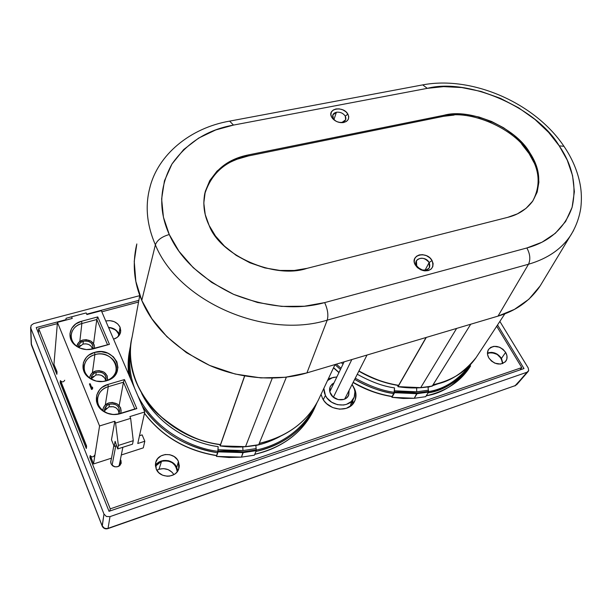 <?xml version="1.0" encoding="UTF-8"?>
<svg xmlns="http://www.w3.org/2000/svg" width="612" height="612" viewBox="0 0 612 612"><rect width="100%" height="100%" fill="white"/><g stroke="black" fill="none" stroke-linecap="round" stroke-linejoin="round"><path stroke-width="0.92" d="M416.749 391.81L394.472 390.793L394.488 387.886C383.089 386.302 370.688 381.758 357.278 374.253C370.956 381.857 383.357 386.401 394.488 387.886L394.143 392.307C382.546 390.831 369.587 386.141 355.266 378.224C369.549 386.126 382.508 390.816 394.143 392.307L394.488 387.886L394.472 390.793L405.718 391.948L416.749 391.81L416.588 387.916L416.749 391.81L428.239 390.211L416.749 391.81M343.011 364.148L341.297 362.679L343.011 364.148M242.972 450.554L218.056 449.766L218.132 446.615C193.805 443.57 158.225 426.717 141.686 393.524C159.273 428.155 195.09 443.639 218.132 446.615L217.841 451.35C193.782 448.42 155.915 432.194 137.754 395.566C155.746 431.957 193.576 448.412 217.841 451.35L218.132 446.615L218.056 449.766L230.571 450.876L242.972 450.554L242.78 446.905L242.972 450.554L256.038 448.596L242.972 450.554M150.07 186.882C144.937 205.448 146.704 224.772 155.371 244.846C157.2 240.088 161.828 236.653 169.272 234.534C158.431 210.543 159.334 187.035 171.964 164.024C187.111 142.634 207.613 129.652 233.486 125.085L229.638 121.122L228.651 121.306L229.63 121.122L233.486 125.085L215.699 129.958L198.701 138.067L183.715 149.512L171.964 164.024L164.437 180.861L161.629 198.992L163.442 217.237L169.272 234.534L178.979 251.264L193.185 267.635L211.691 282.415L233.608 294.349L257.499 302.489L281.635 306.398L304.416 306.23L324.658 302.611L526.863 247.975L542.018 242.207L555.298 233.325L565.61 221.506L572.105 207.33L574.377 191.686L572.564 175.629L567.225 160.107L559.223 145.863L563.966 146.299L564.654 147.324L563.966 146.299L559.223 145.863L548.65 132.429L535.018 119.485L518.678 107.85L500.341 98.295L480.994 91.425L461.731 87.547L443.585 86.629L427.298 88.35C468.096 77.655 536.846 107.605 559.223 145.863C572.557 165.202 576.848 185.688 572.105 207.33C564.685 228.215 549.607 241.763 526.863 247.975L324.658 302.611C327.726 309.343 328.583 315.188 327.213 320.153C265.08 339.446 178.306 301.349 155.371 244.846L141.785 300.438C152.908 327.007 175.545 348.687 209.687 365.456C242.979 380.029 280.082 381.077 306.933 372.892L327.213 320.153L528.5 264.239C530.673 259.442 530.13 254.018 526.863 247.975C530.13 254.018 530.673 259.442 528.5 264.239C547.992 258.562 562.29 248.556 571.386 234.243M421.446 85.122L422.731 84.884L427.298 88.35L233.486 125.085L427.298 88.35L422.724 84.884L421.446 85.122M255.839 445.49L256.267 449.889L243.194 451.84L241.426 457.133L254.408 455.183L256.26 450.662L243.186 452.612L256.26 450.662L256.267 449.889L243.194 451.84L230.724 452.176L218.14 451.082L218.056 449.766L218.079 451.87L243.186 452.612L243.194 451.84L218.14 451.082L216.48 456.414L216.434 455.642L216.48 456.414L241.426 457.133L229.01 457.485L216.48 456.414L218.079 451.87L243.186 452.612L241.426 457.133L254.408 455.183L256.298 450.524L255.839 445.49C263.65 443.884 271.697 440.9 279.982 436.532M428.017 387.342L428.561 391.374L417.063 392.973L414.248 398.282L425.684 396.683L428.53 392.101L417.032 393.692L428.53 392.101L428.561 391.374L417.063 392.973L405.97 393.118L394.656 391.978L394.472 390.793L394.579 392.713L417.032 393.692L417.063 392.973L394.656 391.978L391.932 397.326L391.818 396.568L391.932 397.326L414.248 398.282L403.201 398.45L391.932 397.326L394.579 392.713L417.032 393.692L414.248 398.282L425.684 396.683L428.584 391.971L428.017 387.342L446.668 380.725M105.822 380.855L106.695 380.572C125.498 374.62 113.358 348.664 94.883 354.654L94.585 352.39C114.635 345.902 127.839 374.047 107.414 380.526L105.822 380.855C94.929 384.466 82.115 375.263 84.28 365.456C85.458 360.124 88.985 356.521 94.883 354.654C105.96 351.12 118.743 360.652 116.15 370.597C114.872 375.592 111.43 379.012 105.822 380.855L106.473 380.832C99.917 382.515 93.988 381.414 88.686 377.535C78.78 370.245 82.475 355.312 94.585 352.39L94.883 354.654L92.397 372.731L94.883 354.654C83.722 357.362 80.34 371.117 89.459 377.818C94.34 381.391 99.794 382.401 105.822 380.855M107.536 380.251L107.605 379.838C107.421 373.113 103.459 370.161 95.717 370.994L91.517 373.58L89.834 377C90.499 374.054 92.458 372.05 95.717 370.994L99.182 370.62L104.086 372.203L107.199 375.845L107.505 380.266M76.913 346.338L76.959 345.994C77.563 343.041 79.529 341.045 82.857 340.004L86.284 339.66L91.127 341.236L94.179 344.793L94.608 348.396C94.263 342.016 90.346 339.216 82.857 340.004L78.68 342.483L76.913 346.338M102.946 410.637L103.084 408.862C103.81 405.932 105.769 403.935 108.944 402.872L112.44 402.451L117.412 404.058L120.595 407.791L121.153 410.866L120.595 413.322L120.969 412.167C120.947 405.083 116.938 401.985 108.944 402.872L104.713 405.572L103.206 408.365L102.946 410.629M96.229 372.241C102.648 371.545 105.937 373.986 106.09 379.562L105.639 380.909L106.121 377.489L105.134 375.125L103.176 373.243L100.552 372.134L96.229 372.241L95.832 375.041L96.229 372.241L94.914 372.754L91.991 375.454L91.341 379.103L91.364 377.206C91.922 374.774 93.544 373.113 96.229 372.241M105.738 380.695C104.499 376.097 101.194 374.207 95.832 375.041L98.693 374.728L101.5 375.378L104.698 377.918L105.685 380.274M83.354 341.213C89.589 340.563 92.833 342.896 93.093 348.197L92.756 345.183L91.287 343.08L88.985 341.588L86.2 340.93L83.354 341.213L83.01 344.097L83.354 341.213L80.876 342.399L79.139 344.304L78.412 347.302L78.474 346.17C78.986 343.73 80.608 342.077 83.354 341.213M92.657 348.939C91.104 344.916 87.883 343.301 83.01 344.097L85.848 343.814L88.618 344.464L90.913 345.948L92.664 348.939M109.471 404.149C116.096 403.415 119.424 405.978 119.455 411.853L118.529 413.926L119.6 410.79L118.499 407.057L116.502 405.136L113.84 404.012L109.471 404.149L109.013 406.865L109.471 404.149L106.955 405.442L104.713 408.717L104.713 411.861L104.629 409.099C105.233 406.689 106.848 405.037 109.471 404.149M119.095 412.924C117.971 408.005 114.612 405.986 109.013 406.865L113.365 406.72L116.02 407.844L118.001 409.765L119.103 412.916M155.463 466.206L161.537 461.303L159.005 469.259L156.833 470.23L159.005 469.259L161.537 461.303C170.633 459.849 175.843 463.345 177.189 471.783L176.998 469.557L175.338 465.724L172.232 462.718L168.147 460.989L163.695 460.798L161.537 461.303L157.774 463.399L155.463 466.206M487.45 353.361L488.315 353.017L487.504 354.103L488.315 353.017C496.477 352.221 501.236 355.756 502.574 363.627L501.22 358.471L497.158 354.402L491.765 352.611L487.45 353.361M118.629 334.014L119.103 335.46L118.629 334.014L118.391 336.302L118.629 334.014C116.747 330.235 113.411 328.124 108.63 327.68L110.963 328.017L114.811 329.646L116.41 330.885L118.629 334.014M155.67 462.641L157.544 458.793L160.91 455.948L165.232 454.525L169.868 454.731L174.129 456.529L177.365 459.65L178.436 461.57L178.765 468.861C176.095 478.37 159.694 478.515 156.205 468.991L155.387 464.76L155.678 462.634M470.636 365.892C461.043 379.647 446.837 388.651 428.025 392.912C443.654 390.601 457.86 381.597 470.636 365.892L468.738 368.784C455.986 384.458 441.826 393.455 426.25 395.765C445.001 391.504 459.161 382.508 468.738 368.784C459.099 382.584 444.909 391.619 426.174 395.895M470.919 364.117C458.35 380.029 444.243 389.178 428.599 391.573C444.373 389.094 458.48 379.945 470.919 364.117M504.885 313.78L476.075 357.63C463.215 373.404 448.894 382.439 433.112 384.734C452.107 380.48 466.428 371.446 476.075 357.63C466.359 371.522 452.008 380.603 433.028 384.872M432.21 386.134L470.72 324.23L432.279 386.073L420.696 387.656L432.11 386.103M397.678 385.376L398.068 386.631L426.289 337.426L398.068 386.631L420.696 387.656L456.628 328.415L420.696 387.656L397.968 386.692L397.701 385.529M323.251 399.613L325.431 395.497L323.855 388.352L324.352 392.782L325.431 395.497L327.045 398.045L331.65 402.222L337.457 404.677L343.554 405.022L346.423 404.371L351.219 401.564L354.195 397.157L354.914 391.833L354.379 389.079L352.091 384.481L353.285 386.401C355.32 390.456 355.488 394.358 353.79 398.106C349.475 408.441 330.587 406.766 325.431 395.497L323.251 399.613M327.527 380.534L331.742 377.918L336.883 376.916L332.538 377.635L327.527 380.534M349.085 390.41L348.557 395.398C345.857 401.992 333.877 400.959 330.579 393.814C329.241 391.045 329.233 388.436 330.564 386.004L334.007 382.898L332.01 384.214L330.09 386.975L329.899 392.101L332.936 396.851L338.184 399.613L343.852 399.422L346.889 397.655L348.786 394.878L349.085 390.41M333.387 397.242L351.823 359.558L333.387 397.242M314.53 408.258L312.946 411.585C299.398 437.871 274.138 450.172 254.791 454.257C282.163 447.563 301.548 433.342 312.946 411.585L314.53 408.258M255.946 451.442C275.369 447.357 300.722 435.04 314.308 408.686L317.039 402.612L314.308 408.686C302.879 430.496 283.425 444.748 255.946 451.442M313.673 408.15C300.201 433.862 275.415 445.972 256.298 450.065M335.039 364.545L318.202 400.393C304.524 426.916 278.904 439.286 259.251 443.371C287.043 436.67 306.696 422.341 318.202 400.393C306.635 422.425 286.967 436.792 259.197 443.501M258.7 444.71L286.385 377.153L258.7 444.71L245.519 446.653L258.7 444.71M258.601 444.74L258.647 444.771C246.185 447.403 233.348 447.785 220.144 445.926L244.693 376.013L220.182 445.873L245.519 446.653L272.271 378.147L245.519 446.653L220.129 445.926L220.006 444.71M429.157 262.533L429.402 267.75C425.363 271.498 421.14 270.864 416.718 265.83L418.226 267.727L422.464 270.007C428.706 270.397 430.94 267.911 429.157 262.533L432.049 260.528C434.39 267.765 431.414 271.131 423.122 270.619L417.223 267.429L415.288 264.965L416.718 265.83L415.288 264.965C409.267 254.944 426.694 250.469 432.049 260.528L429.157 262.533C425.218 255.02 412.197 258.409 416.718 265.83L416.42 260.773C420.39 256.879 424.644 257.468 429.157 262.533L425.034 270.221L429.157 262.533M336.416 112.248L333.968 119.439L336.416 112.248C332.951 113.251 331.903 115.316 333.265 118.445L332.852 114.903L336.416 112.248C340.211 111.858 343.164 113.144 345.26 116.112L347.884 114.146C349.743 118.583 348.159 121.405 343.125 122.607C339.04 122.928 335.56 121.597 332.668 118.613L331.735 117.275L333.999 119.47C336.087 121.658 338.65 122.637 341.695 122.4L342.154 122.324C338.337 122.737 335.368 121.444 333.265 118.445L331.735 117.275C326.494 108.599 343.286 105.448 347.884 114.146L345.26 116.112C343.164 113.144 340.211 111.858 336.416 112.248M534.108 162.815L529.082 153.574C515.082 128.642 469.809 108.921 443.631 116.303L444.075 115.247C470.307 107.857 515.648 127.633 529.686 152.579L529.082 153.574L521.753 144.172M342.154 122.324C345.619 121.298 346.652 119.233 345.26 116.112L345.658 119.784L342.154 122.324M352.543 404.348L352.841 400.263L352.749 403.17M354.103 387.893C356.551 392.782 356.628 397.44 354.34 401.854C348.917 413.001 328.177 410.721 322.47 398.244L321.048 394.335L322.47 398.244L324.306 401.135L326.693 403.721L332.729 407.569L339.629 409.183L346.323 408.326L351.77 405.129L355.144 400.11L355.954 394.059L354.103 387.893M502.888 363.505L501.473 358.387L505.634 352.374C507.478 355.656 507.539 358.609 505.818 361.241C500.264 365.846 494.611 364.76 488.85 357.974L487.557 354.501L487.466 352.772L488.391 349.659L490.671 347.402L493.938 346.323L499.599 347.218L503.056 349.353L505.634 352.374L506.958 355.832L506.805 359.198L505.206 361.96L500.647 364.086L494.932 363.199L491.444 361.034L488.85 357.974C487.076 354.761 486.999 351.869 488.628 349.299C494.129 344.564 499.797 345.589 505.634 352.374L501.473 358.387C497.617 353.162 492.943 351.372 487.45 353.025L491.719 352.336L497.288 354.187L501.473 358.387L502.888 363.505M177.556 471.278L176.715 467.453L178.436 461.57L179.301 465.763L179.048 467.882L177.22 471.745L175.713 473.344L173.885 474.644L169.532 476.113L167.183 476.228L162.593 475.21L158.738 472.663L156.205 468.991L155.815 462.121C158.256 452.337 174.841 452 178.436 461.57L176.715 467.453C173.548 459.145 159.778 457.906 155.402 465.587M119.363 335.093L118.95 333.923L120.067 327.19L120.61 332.155C119.768 335.56 117.42 337.908 113.564 339.193L117.129 337.426L119.738 334.481L120.763 330.885L120.067 327.19L118.95 333.923C116.984 329.983 113.495 327.803 108.5 327.382L111.047 327.734L115.018 329.417L117.994 332.224L119.363 335.093M120.985 460.538L121.191 463.253C118.131 467.889 114.742 468.065 111.032 463.789L110.711 461.961L111.514 458.151L110.818 461.157L111.032 463.789L112.891 466.023L114.773 466.818L117.856 466.673L119.623 465.701L121.176 463.307L120.985 460.538L120.021 465.334L120.985 460.538L120.403 459.513L120.985 460.538M94.6 455.236C93.299 457.309 91.823 457.416 90.171 455.558L89.872 457.524L91.471 458.824L89.872 457.524L110.252 508.855L521.768 367.598L496.692 326.242L521.768 367.598L110.252 508.855L109.816 511.035L110.252 508.855L89.872 457.524L90.171 455.558L93.521 463.973L99.572 425.96L57.444 322.363L53.948 364.415L57.031 372.18L56.847 374.33L38.686 328.59L56.847 374.33L56.931 371.362M138.541 302.053L101.822 311.806L138.541 302.053M57.337 323.633L38.686 328.59L38.418 333.058L38.686 328.59L57.337 323.633M56.732 373.595L56.893 371.821M64.727 380.243C63.51 382.286 62.064 382.408 60.381 380.61L60.183 382.745L61.72 383.976L60.183 382.745L86.307 448.542L60.183 382.745L60.381 380.61L86.598 446.553L86.307 448.542L86.499 445.536M328.315 378.866L334.19 377.206L328.315 378.866M105.754 320.979L109.885 320.627L114.184 321.644L117.756 323.947L120.067 327.19C117.129 321.973 112.356 319.9 105.754 320.979M520.116 369.87L521.768 367.598L520.116 369.87M454.135 115.071L443.631 116.303L248.487 155.93L237.066 159.242L233.034 160.956M232.529 161.185L231.466 161.706M532.662 201.195C540.97 185.528 539.776 169.654 529.082 153.574L529.686 152.579L522.931 143.82L514.134 135.351L503.523 127.724L491.574 121.474L478.944 117.007L466.39 114.536L454.601 114.023L444.075 115.247L248.755 154.828L237.311 158.141L226.478 163.549L217.038 171.1L209.778 180.563L205.28 191.434L203.804 203.016L205.234 214.583L209.143 225.468L215.432 235.941L224.482 246.146L236.148 255.342L249.887 262.793L264.828 267.911L279.944 270.435L294.257 270.466L307.056 268.347L507.753 217.337L307.056 268.347C274.842 279.485 220.068 255.464 209.143 225.468C204.14 215.225 202.702 204.515 204.821 193.323C211.469 172.133 226.119 159.296 248.755 154.828L248.487 155.93L443.631 116.303L444.075 115.247L248.755 154.828L248.487 155.93C225.889 160.421 211.27 173.234 204.638 194.356L204.4 195.534M491.046 122.507L478.439 118.047M529.686 152.579C540.771 169.31 541.689 185.62 532.44 201.509C526.312 209.533 518.081 214.812 507.753 217.337L517.438 213.84L526.014 208.378L532.792 201.011L537.183 192.084L538.897 182.147L537.963 171.857L534.72 161.836L529.686 152.579M415.288 264.965L414.24 261.913L414.615 258.769L416.474 256.283L419.243 254.929L422.632 254.676L426.449 255.671L429.815 257.82L432.049 260.528L433.12 263.565L432.783 266.717L430.955 269.226L428.186 270.611L424.774 270.887L420.918 269.884L417.522 267.712L415.288 264.965M347.884 114.146L348.756 116.739L348.282 119.394L346.423 121.444L343.714 122.507L340.463 122.614L336.845 121.635L333.724 119.677L331.735 117.275L330.885 114.666L331.39 112.019L333.28 109.992L335.98 108.951L339.216 108.852L342.797 109.831L345.895 111.766L347.884 114.146M169.272 234.534C161.828 236.653 157.2 240.088 155.371 244.846C178.306 301.349 265.08 339.446 327.213 320.153C328.583 315.188 327.726 309.343 324.658 302.611C297.409 310.177 267.062 307.423 233.608 294.349C201.509 278.682 180.058 258.746 169.272 234.534M132.146 336.868C119.975 382.301 163.282 437.557 220.534 444.557L244.578 375.99L220.534 444.557C200.529 442.736 179.614 432.546 157.797 413.98C137.562 394.694 125.858 363.719 132.146 336.868L139.773 295.374M130.93 343.921C123.953 388.299 166.571 437.978 220.404 444.694L220.534 444.557M220.006 444.641L220.06 445.59M130.417 350.745C128.635 363.36 130.05 375.913 134.678 388.398C130.05 375.929 128.635 363.367 130.417 350.722M129.889 349.192L130.471 346.002C128.061 356.811 128.153 367.881 130.731 379.203C128.153 367.866 128.061 356.796 130.471 346.002L130.892 344.235M216.51 455.58L216.686 455.527C195.381 452.681 164.903 440.931 144.493 413.261C162.088 436.402 186.155 450.493 216.686 455.527L217.681 452.689C184.824 447.12 159.663 431.537 142.206 405.932C162.295 436.578 195.274 449.774 217.681 452.689L217.841 451.35M129.637 350.355C128.007 358.234 127.709 366.305 128.742 374.559C127.709 366.29 128.007 358.219 129.637 350.355M216.594 455.665L217.834 451.541M351.212 402.811L350.538 405.488M350.477 405.649L353.782 398.114M541.964 282.92L540.212 285.842L528.913 299.214L514.447 309.381L498.015 316.121L306.933 372.892L498.015 316.121L528.5 264.239L327.213 320.153L306.933 372.892L285.261 377.283L260.911 377.902L235.138 374.031L209.687 365.456L186.4 352.634L166.831 336.608L151.891 318.753L141.785 300.438L155.371 244.846C146.872 225.185 145.006 206.221 149.779 187.953C157.789 154.744 190.271 127.893 229.63 121.122L422.724 84.884C472.143 75.498 534.873 102.915 563.95 146.291C572.251 158.5 577.667 171.299 580.199 184.686C581.545 192.046 581.744 199.803 580.796 207.973C579.327 217.566 576.03 226.562 570.912 234.97C561.778 248.916 547.641 258.669 528.5 264.239L498.015 316.121C515.48 311.057 529.288 301.372 539.432 287.051M573.521 230.556L539.937 286.286M136.545 245.037C132.261 264.216 134.013 282.675 141.785 300.438L135.849 281.436L134.235 261.355L136.82 243.951M398.642 385.33L426.067 337.495L398.642 385.33C386.769 383.816 373.534 379.027 358.938 370.979C371.476 378.3 384.703 383.081 398.642 385.33L398.381 385.491C384.497 383.234 371.316 378.468 358.839 371.17M341.037 368.263L336.34 364.155L341.037 368.263M334.986 364.653L340.456 369.464L334.986 364.653M391.948 396.553L392.261 396.454C380.572 394.985 367.544 390.28 353.178 382.339C365.509 389.561 378.537 394.266 392.261 396.454L393.914 393.577C380.136 391.366 367.055 386.639 354.669 379.394C369.097 387.365 382.179 392.093 393.914 393.577L394.143 392.307M333.578 367.644L339.025 372.44L333.578 367.644M392.108 396.607L394.136 392.483M107.888 528.623L515.541 385.506L107.796 528.653L104.53 528.271L102.173 525.869L31.212 343.707L102.258 526.236M107.796 528.653C105.295 529.281 103.451 528.47 102.242 526.221L103.986 514.08L30.814 328.139L31.426 344.847L30.814 328.139L103.986 514.08L102.173 525.869C103.374 528.225 105.325 529.051 108.041 528.347L515.541 385.506L527.07 372.211L109.999 516.62L108.041 528.347L109.999 516.62L106.412 516.505L103.986 514.08L106.412 516.505L109.999 516.62L527.07 372.211L528.684 370.52L528.21 367.957L499.866 321.422L528.21 367.957L528.684 370.52L528.171 371.484L514.891 385.912M113.87 339.094L113.388 338.78L113.87 339.094M173.923 474.614L171.995 472.166L168.162 469.633L163.603 468.616L159.005 469.259C165.339 467.667 170.312 469.45 173.923 474.614M517.117 383.854L515.113 385.843M33.629 323.595L139.72 295.65L33.629 323.595L31.082 325.377L30.814 328.139L31.082 325.377L33.629 323.595M497.533 324.964L523.994 368.539L109.02 511.311L36.238 327.558L65.928 319.686L36.238 327.558L109.02 511.311L523.994 368.539L497.533 324.964M86.713 314.17L138.855 300.347L86.713 314.17M177.358 469.503L176.715 467.453L174.206 463.858L170.427 461.372L168.224 460.668L163.633 460.469L161.407 460.989L159.342 461.892L156.014 464.722M112.073 465.349L115.752 445.896L112.073 465.349M90.63 456.246L93.521 463.973L111.514 458.151L113.847 445.613L111.514 458.151L93.521 463.973L99.572 425.96L114.826 421.24L111.468 439.791L114.176 446.4L115.125 441.306L117.695 448.925L115.125 441.306L114.176 446.4L111.468 439.791L114.826 421.24L115.569 423.045L114.826 421.24L99.572 425.96L57.444 322.363L72.239 318.439L71.558 316.794L66.058 318.294L65.882 320.122L66.058 318.294L86.185 312.923L71.558 316.794L72.239 318.439L57.444 322.363L53.948 364.415L56.924 371.446M104.767 410.208L106.511 408.158M78.665 347.44L80.539 345.283M91.609 378.254L93.345 376.281M109.013 406.865L104.522 410.728M83.01 344.097L78.665 347.448M95.832 375.041L91.31 378.866M107.605 379.838L107.498 380.266M132.513 444.174L117.695 448.925L132.513 444.174L133.263 440.686L118.368 445.444L117.695 448.925L118.368 445.444L115.569 423.045L118.368 445.444L133.263 440.686L130.647 418.356L115.569 423.045L130.647 418.356L129.897 416.573L144.784 411.952L101.347 310.712L86.873 314.553L86.185 312.923L86.873 314.553L101.347 310.712L144.784 411.952L137.769 443.509L144.822 441.244L142.129 434.88L139.498 435.721L142.129 434.88L144.822 441.244L143.285 447.869L144.822 441.244L137.769 443.509L144.784 411.952L129.897 416.573L130.647 418.356L133.263 440.686L132.513 444.174M119.172 405.557L123.448 382.202L134.824 408.954L119.524 413.658C108.339 417.529 95.158 407.73 97.713 397.479C98.991 392.185 102.51 388.589 108.263 386.685C96.566 389.668 93.636 404.739 103.803 411.272C108.209 414.171 113.059 415.074 118.353 413.972L136.828 408.594L124.458 379.57L123.448 382.202L119.172 405.557M108.263 386.692L105.287 404.968L108.263 386.692L123.448 382.202L134.824 408.954L136.828 408.594L118.942 414.049C113.189 415.257 107.919 414.278 103.114 411.119C92.068 404.012 95.258 387.633 107.972 384.428L108.263 386.692L123.448 382.202L124.458 379.57L107.972 384.428L108.263 386.692M93.567 343.638L96.795 319.518L107.536 344.786L89.298 349.567L109.441 344.342L97.759 316.917L96.795 319.518L93.567 343.638M81.472 348.664C74.197 345.719 70.793 340.922 71.267 334.282C72.338 328.942 75.873 325.355 81.878 323.518L79.812 341.465L81.878 323.518L96.795 319.518L107.536 344.786L109.441 344.342L93.123 348.894C86.277 350.538 80.218 349.253 74.939 345.061C65.897 337.748 69.913 323.939 81.572 321.246L81.878 323.518C71.16 326.02 67.458 338.727 75.789 345.443M91.938 388.062L90.163 383.724L89.406 383.946L91.548 389.178L92.305 388.957L92.741 387.954L92.374 387.059L91.938 388.062L92.374 387.059L92.703 388.222L92.267 389.224L92.703 388.222L92.267 389.224L91.548 389.178L89.406 383.946L91.509 389.446L92.267 389.224L91.509 389.446L89.406 383.946L90.163 383.724L91.938 388.062M116.586 445.635L114.176 446.4L116.586 445.635M81.878 323.518L96.795 319.518L97.759 316.917L81.572 321.246L81.878 323.518M56.755 373.511L56.847 374.33M94.585 352.39L101.309 351.693L107.896 353.231L113.358 356.781L116.892 361.814L117.955 367.582L116.364 373.228L112.34 377.887L109.586 379.608L103.122 381.505L96.222 381.1L89.972 378.461L85.343 373.993L83.056 368.401L83.431 362.549L86.399 357.339L88.725 355.228L94.585 352.39M93.123 348.894L86.384 349.59L79.759 348.037L76.829 346.484L74.304 344.48L70.847 339.484L69.929 333.823L71.658 328.369L75.75 323.962L81.572 321.246L97.759 316.917L109.441 344.342L93.123 348.894M107.972 384.428L124.458 379.57L136.828 408.594L120.212 413.704L113.327 414.546L106.534 412.993L100.888 409.29L97.285 404.019L96.428 401.044L96.773 395L99.733 389.599L102.066 387.404L107.972 384.428M86.468 445.766L60.825 381.261M143.285 447.869L121.314 454.976L143.285 447.869M106.695 380.572L107.414 380.526M89.696 378.002L89.75 377.596M102.816 410.522L102.977 409.497M344.12 361.845L329.792 391.68M314.308 408.686L312.946 411.585C301.494 433.418 282.086 447.686 254.737 454.379M418.226 267.727L417.323 267.52M422.464 270.007L423.037 270.603M333.999 119.47L332.714 118.659M341.695 122.4L343.095 122.614M110.741 461.555L110.818 461.157M155.601 462.924L155.815 462.121M204.783 193.744L204.966 192.673M216.564 455.657C186.079 450.623 162.042 436.532 144.47 413.375M128.719 374.513L128.681 356.138M344.678 399.101L367.016 355.044M397.991 386.7C409.91 388.536 421.308 388.352 432.187 386.141M392.017 396.599C378.338 394.411 365.364 389.722 353.086 382.523M338.941 372.624L333.494 367.827M102.181 526.052L31.541 345.29M31.457 345.076L31.227 344.066M516.62 384.803L528.164 371.492M31.212 343.707L30.615 327.305M104.621 409.099L104.537 409.635M78.474 346.17L78.42 346.637M91.356 377.206L91.287 377.703M120.763 413.276L120.969 412.174M84.142 366.527L84.28 365.456M122.859 447.273L119.08 466.092M118.942 414.049L118.353 413.972M103.114 411.119L103.795 411.279M74.939 345.061L75.781 345.459M89.459 377.818L88.686 377.535M86.414 446.102L86.208 447.525"/></g></svg>
